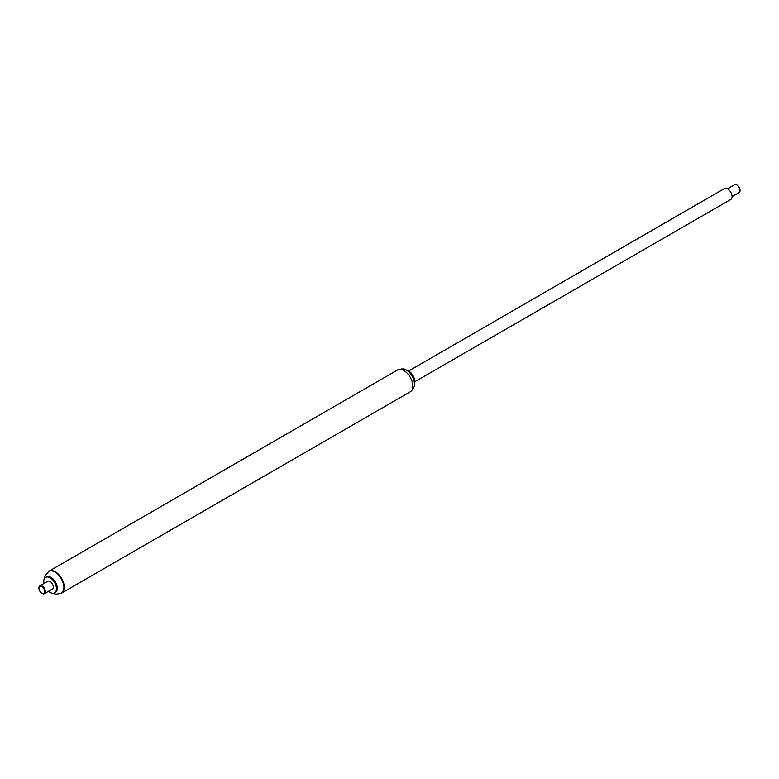 <?xml version="1.0" encoding="UTF-8"?>
<svg xmlns="http://www.w3.org/2000/svg" width="779" height="779" viewBox="0 0 779 779"><rect width="100%" height="100%" fill="white"/><g stroke="black" fill="none" stroke-linecap="round" stroke-linejoin="round"><path stroke-width="1.17" d="M414.438 384.164A8.929 5.161 -120 0 0 414.827 381.866A8.929 5.161 -120 0 0 408.508 370.931A8.929 5.161 -120 0 0 406.326 370.122M414.827 381.798A8.754 5.054 -120 0 0 414.827 381.72L730.77 199.463A6.32 3.642 -120 0 0 731.997 197.506A6.32 3.642 -120 0 0 729.709 190.651A6.32 3.642 -120 0 0 724.451 188.528L408.634 371.008A8.754 5.054 -120 0 0 408.576 370.97M414.827 381.72A8.754 5.054 -120 0 0 408.634 371.008M414.077 380.727A8.929 5.161 -120 0 0 409.121 372.148M61.473 593.16A12.63 7.293 -120 0 0 61.658 593.062A12.63 7.293 -120 0 0 64.277 587.278A12.63 7.293 -120 0 0 58.766 574.571A12.63 7.293 -120 0 0 49.028 571.182A12.63 7.293 -120 0 0 48.843 571.299M740.05 190.3A4.061 2.347 -120 0 0 740.05 190.125A4.061 2.347 -120 0 0 737.83 185.616A4.061 2.347 -120 0 0 737.177 185.149A4.061 2.347 -120 0 0 737.022 185.071M727.567 188.81L734.607 184.75A4.508 2.6 60 0 1 736.856 184.974A4.508 2.6 60 0 1 737.586 185.48A4.508 2.6 60 0 1 740.05 190.495A4.508 2.6 60 0 1 739.115 192.559L732.075 196.62M41.978 593.325A4.508 2.6 -120 0 0 42.144 593.432A4.508 2.6 -120 0 0 44.393 593.656A4.508 2.6 -120 0 0 45.328 591.592A4.508 2.6 -120 0 0 43.361 587.045A4.508 2.6 -120 0 0 39.885 585.837A4.508 2.6 -120 0 0 38.95 587.902A4.508 2.6 -120 0 0 38.95 588.096M44.393 593.656L52.368 589.051A4.508 2.6 -120 0 0 53.303 586.986A4.508 2.6 -120 0 0 51.336 582.449A4.508 2.6 -120 0 0 47.86 581.231L39.885 585.837M44.695 591.592A4.061 2.347 -120 0 0 41.823 586.616A4.061 2.347 -120 0 0 38.95 588.272A4.061 2.347 -120 0 0 41.823 593.247A4.061 2.347 -120 0 0 44.695 591.592M410.221 391.818C413.337 389.354 414.749 386.676 414.438 383.804C414.185 374.865 406.511 369.636 405.528 369.733C404.291 368.584 401.643 368.652 397.592 369.947A12.63 7.293 -120 0 1 407.32 373.326A12.63 7.293 -120 0 1 412.841 386.043A12.63 7.293 -120 0 1 410.221 391.818L61.658 593.062A12.63 7.293 -120 0 0 64.277 587.278A12.63 7.293 -120 0 0 58.766 574.571A12.63 7.293 -120 0 0 49.028 571.182L45.143 575.506L44.452 578.554M48.493 591.29A8.978 5.18 -120 0 0 54.598 592.916L55.406 592.459A8.978 5.18 -120 0 0 57.266 588.349A8.978 5.18 -120 0 0 53.342 579.313A8.978 5.18 -120 0 0 46.428 576.908L45.63 577.366A8.978 5.18 -120 0 0 43.975 583.471M54.598 592.916A8.978 5.18 -120 0 0 56.458 588.807A8.978 5.18 -120 0 0 52.544 579.771A8.978 5.18 -120 0 0 45.63 577.366M61.658 593.062L61.278 593.277A12.63 7.293 -120 0 0 63.897 587.493A12.63 7.293 -120 0 0 58.386 574.785A12.63 7.293 -120 0 0 48.649 571.406M397.592 369.947L49.028 571.182M52.991 593.335L55.932 594.25L61.278 593.277"/></g></svg>
